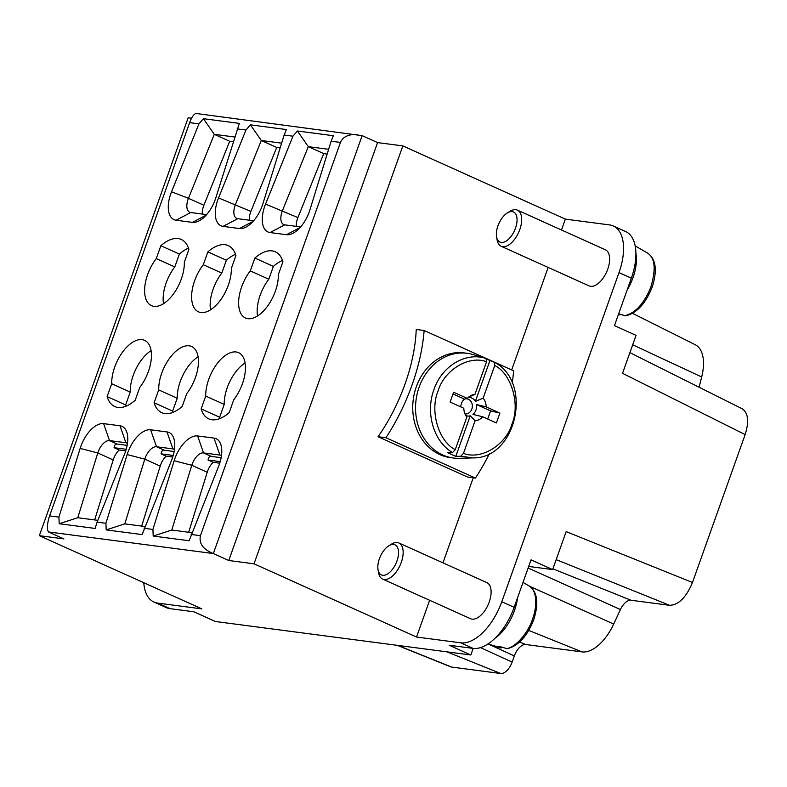 <?xml version="1.0" encoding="UTF-8"?>
<svg xmlns="http://www.w3.org/2000/svg" width="787" height="787" viewBox="0 0 787 787"><rect width="100%" height="100%" fill="white"/><g stroke="black" fill="none" stroke-linecap="round" stroke-linejoin="round"><path stroke-width="1.18" d="M143.785 582.724A47.525 24.682 -65.7 0 0 153.947 602.045A47.525 24.682 -65.7 0 0 157.666 603.098L170.012 608.656L193.868 611.784L215.461 621.514L470.833 654.981L449.229 645.251L473.085 648.38A47.525 24.682 -65.7 0 0 514.147 607.308L531.048 559.852L552.641 569.581L566.158 531.628L692.471 582.488L745.141 434.591C749.214 421.537 748.24 412.939 742.22 408.787M141.67 526.09L160.214 466.091A13.202 6.857 114.3 0 1 166.214 456.175L172.727 457.031M125.723 450.872L119.201 450.016A13.202 6.857 -65.7 0 0 113.21 459.923L97.785 452.978L77.775 517.718L97.824 520.345M94.666 519.932L113.21 459.923M280.162 147.897L276.729 147.444L250.896 211.418A13.202 6.857 -65.7 0 0 249.322 220.212M233.159 141.729L229.715 141.276L203.892 205.259A13.202 6.857 114.3 0 0 202.318 214.044M296.325 226.371A13.202 6.857 -65.7 0 1 297.909 217.586L323.732 153.603L327.166 154.055M173.209 455.447L161.069 453.863L166.214 456.175M188.673 532.258L207.217 472.249A13.202 6.857 114.3 0 1 213.218 462.333L219.74 463.189M220.212 461.615L208.073 460.021L213.218 462.333M126.205 449.288L114.066 447.695L119.201 450.016M191.556 118.217L188.162 117.765L39.35 535.672L63.904 538.898L48.479 531.943C46.758 528.943 47.131 523.601 49.591 515.898L189.628 122.654C191.9 116.683 194.133 113.633 196.347 113.505L362.148 135.649L213.346 553.556C203.115 549.444 198.816 543.483 200.429 535.672L340.456 142.417C343.171 136.515 348.936 133.928 357.751 134.656M388.808 545.794L391.513 544.132A19.803 10.29 114.3 0 1 398.881 542.981L486.828 582.606A19.803 10.29 114.3 0 1 491.098 592.611A19.803 10.29 114.3 0 1 472.111 619.153A19.803 10.29 114.3 0 1 470.557 618.71L382.62 579.094A19.803 10.29 114.3 0 1 378.586 572.808L378.045 569.69A16.497 8.568 -65.7 0 0 382.689 575.287A16.497 8.568 -65.7 0 0 398.517 553.172A16.497 8.568 -65.7 0 0 388.808 545.794A16.497 8.568 -65.7 0 0 383.328 551.175A16.497 8.568 -65.7 0 0 378.045 569.69M501.132 246.252L589.079 285.868A19.803 10.29 -65.7 0 0 603.039 278.254A19.803 10.29 -65.7 0 0 605.351 249.754L517.403 210.139A19.803 10.29 114.3 0 1 515.091 238.638A19.803 10.29 114.3 0 1 501.132 246.252A19.803 10.29 114.3 0 1 497.109 239.966L496.567 236.848A16.497 8.568 -65.7 0 0 511.55 235.736A16.497 8.568 -65.7 0 0 512.189 211.624A16.497 8.568 -65.7 0 0 507.33 212.943A16.497 8.568 -65.7 0 0 496.361 233.749A16.497 8.568 -65.7 0 0 496.567 236.848M429.633 600.274L416.549 637.027L460.739 642.822A47.525 24.682 114.3 0 0 501.801 601.75L619.005 272.607A47.525 24.682 -65.7 0 0 613.27 225.958A47.525 24.682 -65.7 0 0 609.551 224.915L565.351 219.12L561.485 229.991M548.155 267.432L511.658 369.929M473.253 477.778L442.963 562.843M254.024 563.817L402.836 145.91L377.583 142.595L228.771 560.501L254.024 563.817L416.549 637.027M565.351 219.12L402.836 145.91M170.012 608.656A47.525 24.682 114.3 0 1 166.293 607.613L153.947 602.045M613.27 225.958L625.616 231.526A47.525 24.682 114.3 0 1 631.351 278.165L614.45 325.621L636.053 335.36L622.537 373.313L745.141 434.591M39.35 535.672L201.865 608.892L157.666 603.098M397.317 645.35L450.715 666.825A13.202 6.857 114.3 0 0 451.61 667.061L500.719 673.495A13.202 6.857 -65.7 0 0 512.13 662.093L514.324 655.925A13.202 6.857 114.3 0 1 525.726 644.514L582.095 651.911A39.606 20.57 -65.7 0 0 613.703 624.061L620.431 609.532A13.202 6.857 114.3 0 1 630.967 600.245L669.658 605.321C678.699 604.947 686.303 597.333 692.471 582.488M528.697 566.443L552.641 569.581M470.833 654.981L473.184 648.39M699.102 387.234L701.679 376.993A39.606 20.57 -65.7 0 0 695.334 344.775L632.561 313.354M507.33 212.943L510.025 211.29A19.803 10.29 114.3 0 1 515.859 209.706A19.803 10.29 114.3 0 1 517.403 210.139M621.14 314.643L618.297 314.83M618.651 313.816L625.576 315.862M627.042 290.265A36.3 18.858 -65.7 0 0 635.876 253.178M398.881 542.981A19.803 10.29 114.3 0 1 403.151 552.986A19.803 10.29 114.3 0 1 384.164 579.527A19.803 10.29 114.3 0 1 382.62 579.094M488.176 643.864L494.049 645.822A34.923 18.14 -65.7 0 0 495.879 646.235A34.923 18.14 -65.7 0 0 498.82 646.235L507.064 648.704M495.112 638.178A36.3 18.858 -65.7 0 0 517.561 597.717M502.618 647.494L500.709 647.957L494.934 646.068M465.835 415.585A9.346 7.89 97.5 0 0 470.242 415.802L455.801 456.371L447.567 452.663L452.545 452.555L455.24 449.682L466.868 417.031A13.202 11.146 -82.5 0 1 463.828 408.266L450.105 402.088L453.617 392.231L467.34 398.409L464.448 399.117A9.346 7.89 97.5 0 0 460.779 406.899M452.997 393.962L464.448 399.117M476.45 404.528L486.189 406.899L499.902 413.077L496.39 422.944L482.677 416.766L472.938 414.395A9.346 7.89 97.5 0 0 476.45 404.528L490.586 410.893L487.694 419.018M464.999 413.962A7.624 6.434 97.5 0 0 472.111 408.099A7.624 6.434 97.5 0 0 468.422 399.265A7.624 6.434 97.5 0 0 465.56 398.822M499.902 413.077L490.586 410.893M467.34 398.409A13.202 11.146 -82.5 0 1 470.823 395.595A13.202 11.146 -82.5 0 1 474.915 394.435L486.543 361.784L486.041 358.488C465.796 351.671 441.92 365.935 433.942 389.595C425.196 412.909 433.716 441.773 452.545 452.555M468.757 396.992L474.915 394.435M486.7 359.167L494.266 362.197L494.767 365.493L483.149 398.143L475.368 401.419A9.346 7.89 97.5 0 0 468.206 397.494M483.149 398.143A13.202 11.146 -82.5 0 1 486.189 406.899M482.677 416.766A13.202 11.146 -82.5 0 1 475.102 420.74L463.474 453.381L460.769 456.263L455.801 456.371M470.242 415.802L475.102 420.74M489.819 360.849L475.368 401.419M494.266 362.197L494.482 362.295C533.497 382.59 516.174 459.224 472.761 457.886L459.569 458.309A52.808 44.584 -82.5 0 1 453.41 458.014A52.808 44.584 -82.5 0 1 442.717 454.965A52.808 44.584 -82.5 0 1 417.267 393.392A52.808 44.584 -82.5 0 1 467.134 353.294A52.808 44.584 -82.5 0 1 473.164 354.593L485.766 358.4M467.134 353.294L464.33 352.93A52.808 44.584 97.5 0 0 413.264 399.491A52.808 44.584 97.5 0 0 450.607 457.65L453.41 458.014M512.219 383.161A132.019 68.567 -65.7 0 0 513.616 370.815L424.134 330.501A132.019 68.567 114.3 0 1 385.945 437.749L475.427 478.063A132.019 68.567 -65.7 0 0 489.553 453.42M424.134 330.501L416.234 329.458A118.817 61.711 114.3 0 1 378.045 436.716L385.945 437.749M378.045 436.716L467.537 477.03L475.427 478.063M203.42 118.689L214.29 134.331L188.467 198.314L171.536 191.782L198.944 123.874L203.42 118.689L239.356 123.402L215.894 197.596A26.404 13.713 -65.7 0 1 200.193 220.252A26.404 13.713 -65.7 0 1 192.431 222.367L206.115 215.195M340.456 142.417L331.14 141.198L333.363 135.718L297.427 131.006L292.951 136.19L284.137 135.039L286.36 129.56L250.423 124.848L245.947 130.032L237.133 128.881M297.427 131.006L308.297 146.648L282.474 210.631A13.202 6.857 -65.7 0 0 283.704 224.561A13.202 6.857 -65.7 0 0 284.737 224.856L300.634 226.931M328.632 149.314L308.297 146.648L323.732 153.603M250.423 124.848L261.294 140.489L235.47 204.472A13.202 6.857 -65.7 0 0 236.69 218.402A13.202 6.857 -65.7 0 0 237.723 218.688L253.63 220.773M281.628 143.155L261.294 140.489L276.729 147.444M229.715 141.276L214.29 134.331L234.624 136.997M331.14 141.198L309.901 209.922A26.404 13.713 114.3 0 1 294.2 232.578A26.404 13.713 114.3 0 1 286.438 234.693L270.059 232.549A26.404 13.713 114.3 0 1 265.544 204.108L292.951 136.19M284.137 135.039L262.897 203.754A26.404 13.713 114.3 0 1 247.197 226.42A26.404 13.713 114.3 0 1 239.435 228.535L223.055 226.381A26.404 13.713 114.3 0 1 218.54 197.94L245.947 130.032M142.132 534.599L171.517 460.375A26.404 13.713 -65.7 0 0 174.439 440.897A26.404 13.713 -65.7 0 0 167.001 431.935L150.622 429.791A26.404 13.713 -65.7 0 0 127.16 454.561L105.92 523.286L106.196 529.887L142.132 534.599M80.156 448.403L58.917 517.118L59.192 523.729L95.129 528.441L97.096 522.125L124.513 454.217A26.404 13.713 114.3 0 0 127.435 434.739A26.404 13.713 114.3 0 0 119.998 425.777L103.618 423.632A26.404 13.713 114.3 0 0 80.156 448.403L97.785 452.978A13.202 6.857 -65.7 0 1 109.511 440.592L103.618 423.632M189.136 540.758L218.52 466.534A26.404 13.713 -65.7 0 0 221.442 447.055A26.404 13.713 -65.7 0 0 214.005 438.093L197.626 435.949A26.404 13.713 -65.7 0 0 174.163 460.72L152.924 529.444L153.199 536.055L189.136 540.758M59.192 523.729L77.775 517.718M174.468 449.485A13.202 6.857 -65.7 0 0 173.937 449.19A13.202 6.857 -65.7 0 0 172.904 448.895L156.515 446.75A13.202 6.857 -65.7 0 0 144.788 459.136L124.779 523.876L144.828 526.503M124.779 523.876L106.196 529.887M221.472 455.653A13.202 6.857 -65.7 0 0 220.94 455.348A13.202 6.857 -65.7 0 0 219.907 455.063L203.528 452.909A13.202 6.857 -65.7 0 0 191.792 465.294L171.782 530.044L191.831 532.671M171.782 530.044L153.199 536.055M203.892 205.259L188.467 198.314A13.202 6.857 -65.7 0 0 189.687 212.234A13.202 6.857 -65.7 0 0 190.72 212.529L206.627 214.615M171.536 191.782A26.404 13.713 -65.7 0 0 176.052 220.222L192.431 222.367M127.464 443.327A13.202 6.857 -65.7 0 0 126.933 443.032A13.202 6.857 -65.7 0 0 125.9 442.737L109.511 440.592L117.233 444.065C115.492 443.888 114.43 445.098 114.066 447.695M160.853 245.731L156.279 258.579A31.687 16.458 -65.7 0 0 151.468 305.661A31.687 16.458 -65.7 0 0 172.973 294.604A31.687 16.458 -65.7 0 0 184.335 262.258L188.91 249.41A40.924 21.259 -65.7 0 0 181.295 239.455A40.924 21.259 -65.7 0 0 160.853 245.731L179.367 254.073A40.924 21.259 114.3 0 1 188.506 248.161M156.279 258.579L174.793 266.921L179.367 254.073M163.499 303.674A31.687 16.458 114.3 0 1 174.793 266.921M282.927 261.737L278.352 274.574A31.687 16.458 114.3 0 1 266.98 306.92A31.687 16.458 114.3 0 1 245.475 317.978A31.687 16.458 114.3 0 1 250.286 270.895L254.86 258.057A40.924 21.259 114.3 0 1 275.302 251.781A40.924 21.259 114.3 0 1 282.927 261.737M257.506 316A31.687 16.458 114.3 0 1 268.8 279.237L250.286 270.895M268.8 279.237L273.374 266.399L254.86 258.057M273.374 266.399A40.924 21.259 114.3 0 1 282.523 260.477M201.147 408.906A40.924 21.259 -65.7 0 0 208.762 418.861A40.924 21.259 -65.7 0 0 229.204 412.585L233.778 399.747A31.687 16.458 -65.7 0 0 238.589 352.665A31.687 16.458 -65.7 0 0 217.084 363.722A31.687 16.458 -65.7 0 0 205.712 396.068L201.147 408.906L219.662 417.248L224.226 404.41A31.687 16.458 114.3 0 1 245.072 362.984M205.712 396.068L224.226 404.41M220.065 418.507A40.924 21.259 114.3 0 1 219.662 417.248M154.134 402.747A40.924 21.259 -65.7 0 0 161.758 412.703A40.924 21.259 -65.7 0 0 182.2 406.426L186.775 393.579A31.687 16.458 -65.7 0 0 191.585 346.496A31.687 16.458 -65.7 0 0 170.081 357.564A31.687 16.458 -65.7 0 0 158.708 389.909L154.134 402.747L172.648 411.089L177.223 398.242A31.687 16.458 114.3 0 1 198.068 356.826M158.708 389.909L177.223 398.242M173.051 412.339A40.924 21.259 114.3 0 1 172.648 411.089M235.913 255.568L231.348 268.416A31.687 16.458 114.3 0 1 219.976 300.762A31.687 16.458 114.3 0 1 198.472 311.819A31.687 16.458 114.3 0 1 203.282 264.737L207.857 251.899A40.924 21.259 114.3 0 1 228.299 245.623A40.924 21.259 114.3 0 1 235.913 255.568M210.503 309.832A31.687 16.458 114.3 0 1 221.796 273.079L203.282 264.737M221.796 273.079L226.371 260.231L207.857 251.899M226.371 260.231A40.924 21.259 114.3 0 1 235.51 254.319M362.148 135.649L377.583 142.595M48.479 531.943L213.346 553.556L228.771 560.501M139.771 387.42L135.197 400.268A40.924 21.259 114.3 0 1 114.754 406.545A40.924 21.259 114.3 0 1 107.13 396.589L111.705 383.741A31.687 16.458 114.3 0 1 123.077 351.395A31.687 16.458 114.3 0 1 144.572 340.338A31.687 16.458 114.3 0 1 139.771 387.42M111.705 383.741L130.219 392.083L125.645 404.931L107.13 396.589M126.048 406.181A40.924 21.259 114.3 0 1 125.645 404.931M130.219 392.083A31.687 16.458 114.3 0 1 151.065 350.668M221.147 457.69L211.241 456.391C209.499 456.214 208.447 457.424 208.073 460.021M174.143 451.522L164.237 450.223C162.496 450.056 161.433 451.266 161.069 453.863M127.13 445.363L117.233 444.065M519.617 642.054L525.726 644.514M528.775 630.436L582.095 651.911M529.641 586.266L613.703 624.061M528.126 568.037L620.431 609.532M552.917 568.824L630.967 600.245M669.658 605.321L556.193 559.636M619.005 272.607L631.351 278.165M501.801 601.75L514.147 607.308M632.689 344.785L701.679 376.993M451.61 667.061L397.868 645.419M500.719 673.495L446.977 651.862M512.13 662.093L480.542 647.612M514.324 655.925L488.107 643.914M460.739 642.822L473.085 648.38M624.514 315.764C631.666 314.043 637.814 309.419 642.959 301.903A34.146 17.737 -65.7 0 0 651.065 286.281C656.24 268.347 654.863 257.182 646.944 252.775M505.992 648.616C514.55 648.429 528.018 633.466 532.543 619.123A34.146 17.737 -65.7 0 0 535.79 602.862C535.731 593.536 533.271 587.781 528.431 585.617M486.543 361.784C469.2 354.878 444.084 370.057 438.113 390.962C429.604 410.735 438.457 441.212 455.24 449.682M463.474 453.381C480.818 460.297 505.923 445.117 511.904 424.203C520.414 404.439 511.56 373.953 494.767 365.493M472.731 457.847L460.769 456.263M198.944 123.874L189.628 122.654M297.909 217.586L265.544 204.108M284.737 224.856L270.059 232.549M300.122 227.522L286.438 234.693M250.896 211.418L218.54 197.94M237.723 218.688L223.055 226.381M253.119 221.354L239.435 228.535M152.924 529.444L144.11 528.284M105.92 523.286L97.096 522.125M58.917 517.118L49.591 515.898M200.429 535.672L191.113 534.452M174.163 460.72L191.792 465.294L207.217 472.249M197.626 435.949L203.528 452.909L211.241 456.391M214.005 438.093L219.907 455.063L221.462 455.762M127.16 454.561L144.788 459.136L160.214 466.091M150.622 429.791L156.515 446.75L164.237 450.223M167.001 431.935L172.904 448.895L174.448 449.593M176.052 220.222L190.72 212.529M127.445 443.435L125.9 442.737L119.998 425.777M742.289 408.817L629.895 352.645M625.626 315.853C636.752 313.236 645.615 303.634 652.207 287.058C657.46 270.413 655.994 259.13 647.79 253.198L635.139 245.869M523.011 582.419L529.267 586.049C537.472 591.972 538.938 603.255 533.684 619.9C527.093 636.476 518.23 646.078 507.103 648.704"/></g></svg>
